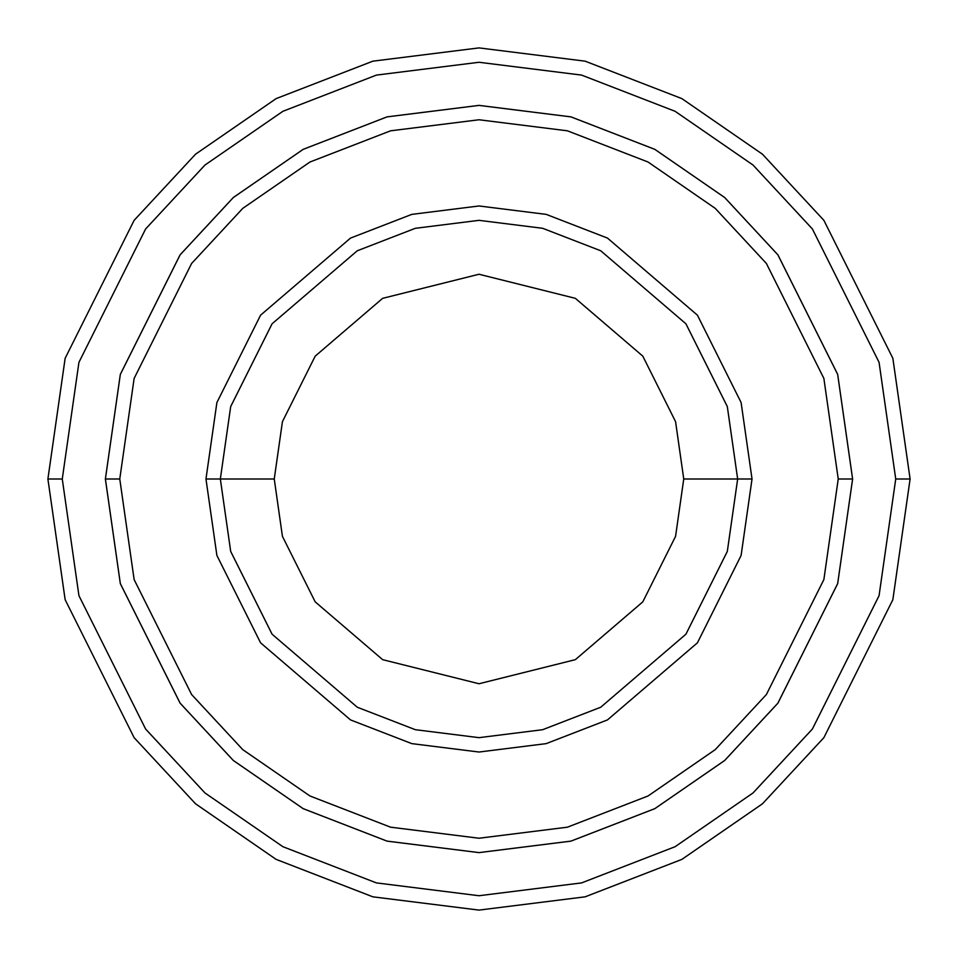 <?xml version="1.0" encoding="UTF-8"?>
<svg xmlns="http://www.w3.org/2000/svg" width="958" height="958" viewBox="0 0 958 958"><rect width="100%" height="100%" fill="white"/><g stroke="black" fill="none" stroke-linecap="round" stroke-linejoin="round"><path stroke-width="1.44" d="M737.66 479L752.03 479L741.109 402.552L697.424 315.182L607.48 238.087L546.204 214.376L479 205.97L411.796 214.376L350.52 238.087L260.576 315.182L216.891 402.552L205.97 479L220.34 479L230.686 551.425L272.072 634.196L357.274 707.232L415.329 729.697L479 737.66L542.671 729.697L600.726 707.232L685.928 634.196L727.314 551.425L737.66 479L727.314 551.425L685.928 634.196L600.726 707.232L542.671 729.697L479 737.66L415.329 729.697L357.274 707.232L272.072 634.196L230.686 551.425L220.34 479L274.251 479L220.34 479L230.686 406.575L272.072 323.804L357.274 250.768L415.329 228.303L479 220.34L542.671 228.303L600.726 250.768L685.928 323.804L727.314 406.575L737.66 479L683.749 479L675.57 536.336L642.806 601.852L575.351 659.667L479 683.749L382.649 659.667L315.194 601.852L282.43 536.336L274.251 479L282.43 536.336L315.194 601.852L382.649 659.667L479 683.749L575.351 659.667L642.806 601.852L675.57 536.336L683.749 479L675.57 421.664L642.806 356.148L575.351 298.333L479 274.251L382.649 298.333L315.194 356.148L282.43 421.664L274.251 479L282.43 421.664L315.194 356.148L382.649 298.333L479 274.251L575.351 298.333L642.806 356.148L675.57 421.664L683.749 479L737.66 479L727.314 406.575L685.928 323.804L600.726 250.768L542.671 228.303L479 220.34L415.329 228.303L357.274 250.768L272.072 323.804L230.686 406.575L220.34 479L205.97 479L216.891 402.552L260.576 315.182L350.52 238.087L411.796 214.376L479 205.97L546.204 214.376L607.48 238.087L697.424 315.182L741.109 402.552L752.03 479L741.109 555.448L697.424 642.818L607.48 719.913L546.204 743.624L479 752.03L411.796 743.624L350.52 719.913L260.576 642.818L216.891 555.448L205.97 479L216.891 555.448L260.576 642.818L350.52 719.913L411.796 743.624L479 752.03L546.204 743.624L607.48 719.913L697.424 642.818L741.109 555.448L752.03 479L737.66 479M895.73 479L879.061 595.684L812.384 729.038L753.012 792.973L675.103 846.704L581.578 882.905L479 895.73L376.422 882.905L282.897 846.704L204.988 792.973L145.616 729.038L78.939 595.684L62.27 479L47.9 479L65.144 599.708L134.12 737.66L195.54 803.798L276.132 859.386L372.878 896.832L479 910.1L585.122 896.832L681.868 859.386L762.46 803.798L823.88 737.66L892.856 599.708L910.1 479L895.73 479L879.061 362.316L812.384 228.962L753.012 165.027L675.103 111.296L581.578 75.095L479 62.27L376.422 75.095L282.897 111.296L204.988 165.027L145.616 228.962L78.939 362.316L62.27 479L78.939 595.684L145.616 729.038L204.988 792.973L282.897 846.704L376.422 882.905L479 895.73L581.578 882.905L675.103 846.704L753.012 792.973L812.384 729.038L879.061 595.684L895.73 479L910.1 479L892.856 599.708L823.88 737.66L762.46 803.798L681.868 859.386L585.122 896.832L479 910.1L372.878 896.832L276.132 859.386L195.54 803.798L134.12 737.66L65.144 599.708L47.9 479L65.144 358.292L134.12 220.34L195.54 154.202L276.132 98.614L372.878 61.168L479 47.9L585.122 61.168L681.868 98.614L762.46 154.202L823.88 220.34L892.856 358.292L910.1 479L892.856 358.292L823.88 220.34L762.46 154.202L681.868 98.614L585.122 61.168L479 47.9L372.878 61.168L276.132 98.614L195.54 154.202L134.12 220.34L65.144 358.292L47.9 479L62.27 479L78.939 362.316L145.616 228.962L204.988 165.027L282.897 111.296L376.422 75.095L479 62.27L581.578 75.095L675.103 111.296L753.012 165.027L812.384 228.962L879.061 362.316L895.73 479M838.238 479L823.868 579.59L766.388 694.538L715.207 749.659L648.051 795.978L567.423 827.185L479 838.238L390.577 827.185L309.949 795.978L242.793 749.659L191.612 694.538L134.132 579.59L119.762 479L105.392 479L120.337 583.614L180.116 703.16L233.345 760.484L303.183 808.648L387.032 841.112L479 852.608L570.968 841.112L654.817 808.648L724.655 760.484L777.884 703.16L837.663 583.614L852.608 479L838.238 479L823.868 378.41L766.388 263.462L715.207 208.341L648.051 162.022L567.423 130.815L479 119.762L390.577 130.815L309.949 162.022L242.793 208.341L191.612 263.462L134.132 378.41L119.762 479L134.132 579.59L191.612 694.538L242.793 749.659L309.949 795.978L390.577 827.185L479 838.238L567.423 827.185L648.051 795.978L715.207 749.659L766.388 694.538L823.868 579.59L838.238 479L852.608 479L837.663 583.614L777.884 703.16L724.655 760.484L654.817 808.648L570.968 841.112L479 852.608L387.032 841.112L303.183 808.648L233.345 760.484L180.116 703.16L120.337 583.614L105.392 479L120.325 374.386L180.104 254.828L233.333 197.504L303.183 149.34L387.032 116.876L479 105.38L570.968 116.876L654.817 149.34L724.667 197.504L777.896 254.828L837.675 374.386L852.62 479L837.675 583.614L777.896 703.172L724.667 760.496L654.817 808.66L570.968 841.124L479 852.62L387.032 841.124L303.183 808.66L233.333 760.496L180.104 703.172L120.325 583.614L105.38 479L120.325 583.614L180.104 703.172L233.333 760.496L303.183 808.66L387.032 841.124L479 852.62L570.968 841.124L654.817 808.66L724.667 760.496L777.896 703.172L837.675 583.614L852.62 479L837.675 374.386L777.896 254.828L724.667 197.504L654.817 149.34L570.968 116.876L479 105.38L387.032 116.876L303.183 149.34L233.333 197.504L180.104 254.828L120.325 374.386L105.38 479L120.337 374.386L180.116 254.84L233.345 197.516L303.183 149.352L387.032 116.888L479 105.392L570.968 116.888L654.817 149.352L724.655 197.516L777.884 254.84L837.663 374.386L852.608 479L837.663 374.386L777.884 254.84L724.655 197.516L654.817 149.352L570.968 116.888L479 105.392L387.032 116.888L303.183 149.352L233.345 197.516L180.116 254.84L120.337 374.386L105.392 479L119.762 479L134.132 378.41L191.612 263.462L242.793 208.341L309.949 162.022L390.577 130.815L479 119.762L567.423 130.815L648.051 162.022L715.207 208.341L766.388 263.462L823.868 378.41L838.238 479"/></g></svg>
